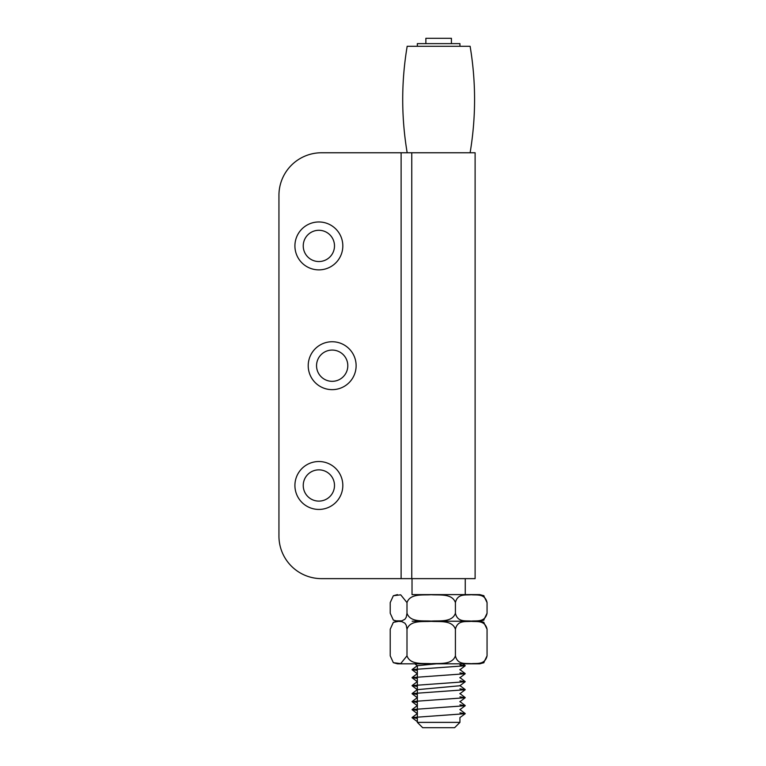 <?xml version="1.0" encoding="UTF-8"?>
<svg xmlns="http://www.w3.org/2000/svg" width="766" height="766" viewBox="0 0 766 766"><rect width="100%" height="100%" fill="white"/><g stroke="black" fill="none" stroke-linecap="round" stroke-linejoin="round"><path stroke-width="1.15" d="M470.113 152.76C476.059 117.265 476.059 81.78 470.113 46.286L407.177 46.286C401.221 81.78 401.221 117.265 407.177 152.76M483.643 595.584L487.061 602.593C484.926 593.181 476.471 595.383 471.243 594.732C466.006 595.383 457.561 593.181 455.416 602.593C452.141 593.181 439.215 595.383 431.21 594.732C423.205 595.383 410.27 593.181 406.995 602.593L400.704 594.818L393.341 595.747L390.22 602.593L390.22 613.24L393.341 620.087L395.4 620.853L401.815 620.853L404.936 619.244L406.258 617.195L406.995 613.24C410.27 622.662 423.205 620.46 431.21 621.102C439.215 620.46 452.141 622.662 455.416 613.24C457.561 622.662 466.006 620.46 471.243 621.102C476.471 620.46 484.926 622.662 487.061 613.24L483.643 620.259M412.137 621.226L479.832 621.226L412.137 621.226M412.137 594.607L479.832 594.607L412.137 594.607M406.995 602.593L406.995 613.24M455.416 602.593L455.416 613.24M487.061 602.593L487.061 613.24M483.643 622.193L487.061 629.212C484.926 619.799 476.471 622.002 471.243 621.35C466.006 622.002 457.561 619.799 455.416 629.212C452.141 619.799 439.215 622.002 431.21 621.35C423.205 622.002 410.27 619.799 406.995 629.212L406.258 625.267L404.936 623.208L401.815 621.609L398.607 621.35L393.341 622.365L390.22 629.212L390.22 655.83L393.341 662.676L400.704 663.605L406.995 655.83C410.27 665.252 423.205 663.05 431.21 663.691C439.215 663.05 452.141 665.252 455.416 655.83C457.561 665.252 466.006 663.05 471.243 663.691C476.471 663.05 484.926 665.252 487.061 655.83L483.643 662.849M483.949 662.676L479.832 663.816L397.449 663.816L393.341 662.676M487.061 629.212L487.061 655.83M455.416 629.212L455.416 655.83M406.995 629.212L406.995 655.83M433.183 727.7L454.611 727.7L459.935 722.376L417.346 722.376L422.669 727.7L433.183 727.7M425.867 43.624L425.867 38.3L451.423 38.3L451.423 43.624M417.346 718.441L412.07 717.55L465.221 713.701L459.935 712.811M417.346 710.455L412.098 709.555L465.221 705.725L459.935 704.816M417.346 702.46L412.079 701.56L465.201 697.73L459.935 696.83M417.346 694.475L412.079 693.575L465.211 689.735L459.935 688.835M417.346 686.48L412.089 685.58L465.192 681.75L459.935 680.85M417.346 678.494L412.07 677.594L465.192 673.754L459.935 672.854M417.346 670.499L412.07 669.599L465.201 665.769L459.935 664.869M417.346 721.658L417.346 665.683L436.438 663.816M465.221 713.701L459.935 717.579M465.221 705.725L459.935 709.603M417.355 689.659L459.859 685.762L465.192 681.75M417.346 46.286L417.346 43.624L459.935 43.624L459.935 46.286M303.24 245.915A15.626 15.626 0 0 0 318.867 261.541A15.626 15.626 0 0 0 334.493 245.915A15.626 15.626 0 0 0 318.867 230.288A15.626 15.626 0 0 0 303.24 245.915M342.823 245.915A23.957 23.957 0 0 1 306.888 266.664A23.957 23.957 0 0 1 306.888 225.175A23.957 23.957 0 0 1 342.823 245.915M316.55 365.698A15.626 15.626 0 0 0 332.176 381.324A15.626 15.626 0 0 0 347.802 365.698A15.626 15.626 0 0 0 332.176 350.072A15.626 15.626 0 0 0 316.55 365.698M356.123 365.698A23.957 23.957 0 0 1 320.198 386.447A23.957 23.957 0 0 1 320.198 344.949A23.957 23.957 0 0 1 356.123 365.698M303.24 485.481A15.626 15.626 0 0 0 318.867 501.108A15.626 15.626 0 0 0 334.493 485.481A15.626 15.626 0 0 0 318.867 469.855A15.626 15.626 0 0 0 303.24 485.481M342.823 485.481A23.957 23.957 0 0 1 306.888 506.221A23.957 23.957 0 0 1 306.888 464.732A23.957 23.957 0 0 1 342.823 485.481M411.763 578.636L321.529 578.636A42.59 42.59 0 0 1 278.939 536.056L278.939 195.349A42.59 42.59 0 0 1 321.529 152.76L475.111 152.76L475.111 578.636L411.763 578.636L411.763 152.76M401.116 578.636L401.116 152.76M483.949 620.087L479.832 621.226L483.949 622.365M393.341 620.087L397.449 621.226L393.341 622.365M483.949 595.747L479.832 594.607M393.341 595.747L397.449 594.607M417.346 665.683L417.346 722.376M459.935 717.627L459.935 722.376M412.022 578.636L412.022 594.607M465.259 578.636L465.259 594.607M417.413 713.539L412.07 717.55M459.878 709.536L465.221 713.548M417.432 705.534L412.098 709.555M459.878 701.551L465.221 705.563M417.413 697.548L412.079 701.56M459.868 693.556L465.201 697.567M417.413 689.553L412.079 693.575M459.868 685.56L465.211 689.572M417.422 681.568L412.089 685.58M459.859 677.575L465.192 681.587M417.413 673.582L412.07 677.594M459.859 669.58L465.192 673.592M417.413 665.587L412.07 669.599M462.827 663.816L465.201 665.606M412.07 717.713L417.403 721.725M412.098 709.718L417.432 713.73M412.079 701.723L417.422 705.735M465.201 697.73L459.868 701.742M412.079 693.737L417.413 697.749M465.201 689.735L459.868 693.747M412.089 685.742L417.422 689.764M412.07 677.757L417.413 681.769M465.192 673.764L459.868 677.766M412.07 669.762L417.413 673.774M465.201 665.769L459.868 669.781M414.799 663.816L417.346 665.731"/></g></svg>
